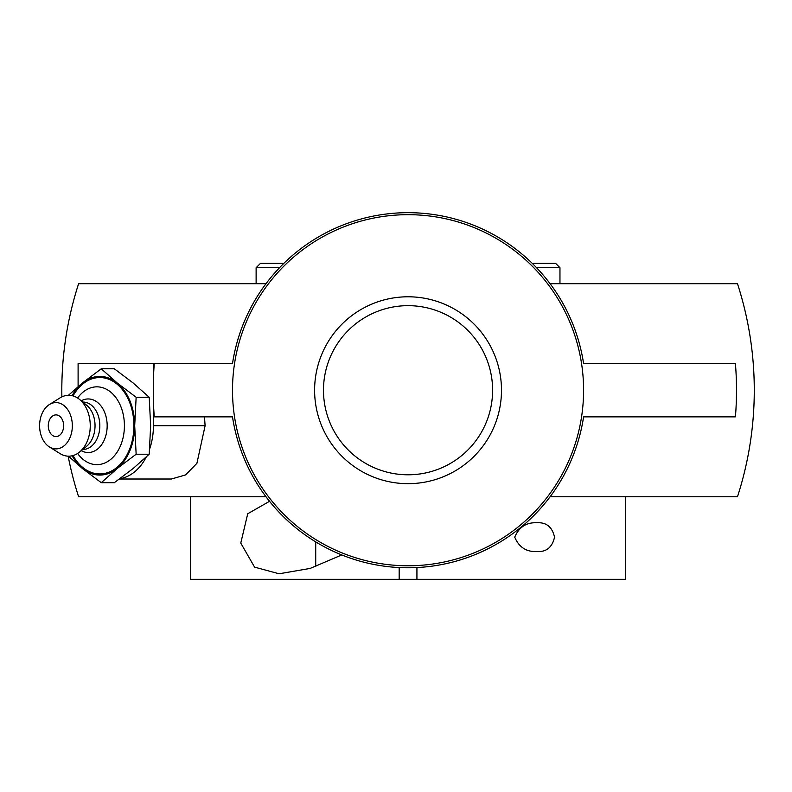 <?xml version="1.0" encoding="UTF-8"?>
<svg xmlns="http://www.w3.org/2000/svg" width="792" height="792" viewBox="0 0 792 792"><rect width="100%" height="100%" fill="white"/><g stroke="black" fill="none" stroke-linecap="round" stroke-linejoin="round"><path stroke-width="1.19" d="M492.604 390.228A84.556 84.556 0 0 1 365.765 463.459A84.556 84.556 0 0 1 365.765 316.998A84.556 84.556 0 0 1 492.604 390.228M501.485 390.228A93.436 93.436 0 0 0 361.33 309.306A93.436 93.436 0 0 0 361.33 471.151A93.436 93.436 0 0 0 501.485 390.228M232.501 390.228A175.547 175.547 0 0 0 415.166 565.627A175.547 175.547 0 0 0 583.011 375.992A175.547 175.547 0 0 0 400.92 214.83A175.547 175.547 0 0 0 232.501 390.228M204.534 416.859A342.114 241.906 90 0 0 205.108 425.74L196.901 463.36L185.546 474.933L171.409 479.012L119.463 479.012M78.101 386.595L78.101 363.597L154.212 363.597L153.43 376.843L153.43 425.74A53.262 37.669 90 0 1 149.658 448.965M146.243 457.033A53.262 37.669 90 0 1 119.909 478.685M153.43 363.597L153.43 376.843M153.43 403.613L154.212 416.859L232.501 416.859A177.556 177.556 0 0 0 265.993 496.762L78.616 496.762A346.233 346.233 0 0 1 68.152 456.172M154.212 363.597L232.501 363.597A177.556 177.556 0 0 1 583.595 363.597L735.422 363.597A328.462 328.462 0 0 1 735.422 416.859L583.595 416.859A177.556 177.556 0 0 1 232.501 416.859M61.875 396.881A346.233 346.233 0 0 1 78.616 283.694L265.993 283.694A177.556 177.556 0 0 0 232.492 363.597M583.595 363.597A177.556 177.556 0 0 0 550.093 283.694L737.481 283.694A346.233 346.233 0 0 1 737.481 496.762L550.093 496.762A177.556 177.556 0 0 0 583.595 416.859M55.975 436.59A10.85 7.673 90 0 1 49.322 431.135A14.365 14.365 0 0 1 49.322 420.344A10.85 7.673 90 0 1 58.578 415.543A10.85 7.673 90 0 1 63.528 427.611A10.85 7.673 90 0 1 55.975 436.59M77.606 398.01A38.907 27.512 90 0 1 107.534 389.862A38.907 27.512 90 0 1 124.413 425.74A38.907 27.512 90 0 1 107.534 461.627A38.907 27.512 90 0 1 77.606 453.469M73.042 395.921A48.203 34.086 90 0 1 110.979 380.2A48.203 34.086 90 0 1 133.907 425.74A48.203 34.086 90 0 1 110.979 471.28A48.203 34.086 90 0 1 73.042 455.568M81.259 400.821A26.789 18.949 90 0 1 107.168 425.74A26.789 18.949 90 0 1 81.259 450.658M82.784 402.059L83.081 402.059A23.681 16.741 90 0 1 99.822 425.74A23.681 16.741 90 0 1 83.081 449.42L82.784 449.42M49.361 404.563L60.034 397.891A30.442 21.523 90 0 1 79.487 399.376L86.665 405.237A23.681 16.741 90 0 1 95.04 425.74A23.681 16.741 90 0 1 86.665 446.243L79.487 452.103A30.442 21.523 90 0 1 60.034 453.588L49.361 446.916A23.156 16.375 90 0 1 39.6 425.74A23.156 16.375 90 0 1 49.361 404.563A23.156 16.375 90 0 1 72.339 425.74A23.156 16.375 90 0 1 49.361 446.916M79.487 399.376A30.442 21.523 90 0 1 90.258 425.74A30.442 21.523 90 0 1 79.487 452.103M101.267 368.785L114.315 368.785L133.204 383.021L149.203 397.257L150.648 425.74L149.203 454.222L133.204 468.458L114.315 482.694L101.267 482.694L117.256 468.458L136.145 454.222L134.699 425.74L136.145 397.257L117.256 383.021L101.267 368.785L82.378 383.021L68.439 395.297M149.203 454.222L136.145 454.222M68.439 456.182L82.378 468.458L101.267 482.694M149.203 397.257L136.145 397.257M72.161 395.693A49.332 34.878 90 0 1 82.378 383.021A49.332 34.878 90 0 1 117.256 383.021A49.332 34.878 90 0 1 134.699 425.74A49.332 34.878 90 0 1 117.256 468.458A49.332 34.878 90 0 1 82.378 468.458A49.332 34.878 90 0 1 72.161 455.796M315.721 541.886L315.721 566.597M514.731 537.154C519.027 527.027 526.442 522.235 537.006 522.769C546.381 522.195 552.232 526.997 554.548 537.154C552.232 547.322 546.381 552.113 537.006 551.549C526.442 552.083 519.027 547.282 514.731 537.154M341.768 554.954L310.147 568.418L279.091 573.774L254.598 567.141L240.768 543.084L247.728 513.751L269.527 501.306M416.929 567.567L416.929 579.328L625.551 579.328L625.551 496.762M190.545 496.762L190.545 579.328L399.168 579.328L399.168 567.567M399.168 579.328L416.929 579.328M536.56 267.716L559.964 267.716L559.964 283.694M283.912 263.281L260.568 263.281L256.123 267.716L279.526 267.716M559.964 267.716L555.529 263.281L532.184 263.281M205.108 425.74L153.43 425.74M256.123 267.716L256.123 283.694"/></g></svg>
